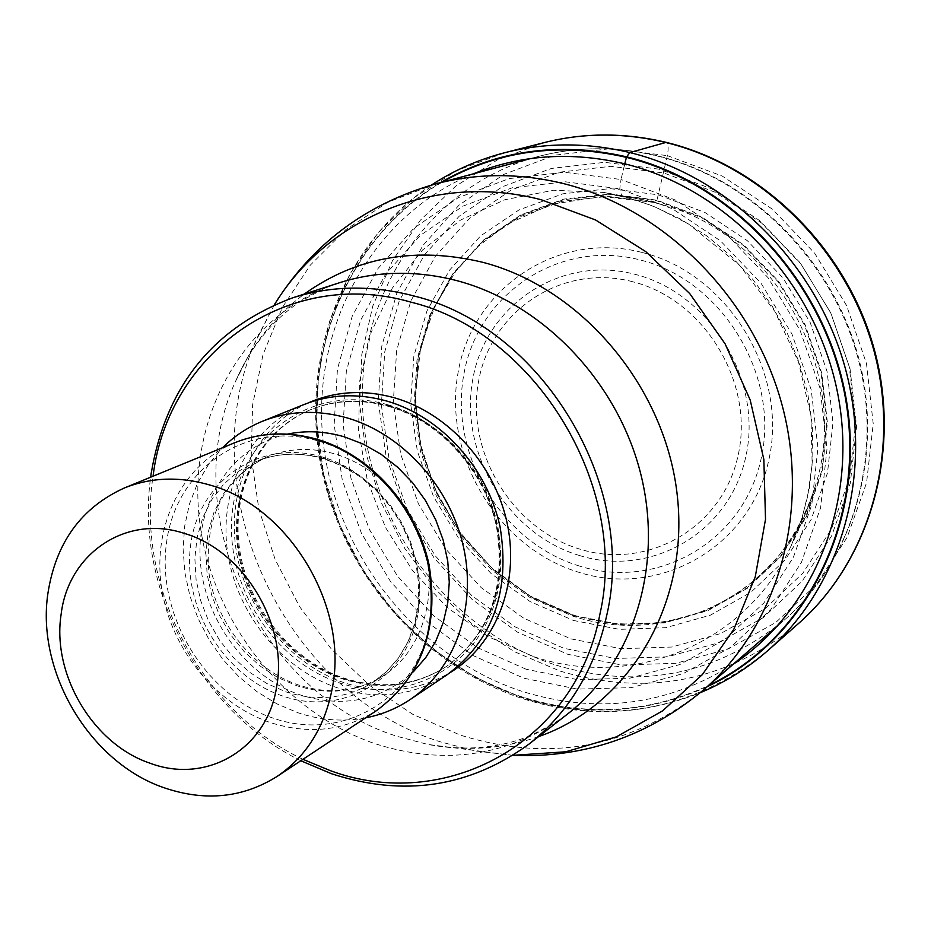 <?xml version="1.0" encoding="UTF-8"?>
<svg xmlns="http://www.w3.org/2000/svg" width="931" height="931" viewBox="0 0 931 931"><rect width="100%" height="100%" fill="white"/><g stroke="black" fill="none" stroke-linecap="round" stroke-linejoin="round"><path stroke-width="0.7" stroke-dasharray="4.66 3.49" d="M570.924 638.864L621.105 648.732L671.833 647.033L720.664 633.546L765.107 608.641L802.778 573.263L831.511 529.017L849.549 478.045L855.659 423.011L849.316 366.919L830.755 312.897L800.951 264.032L761.616 223.044L715.031 192.17L663.85 172.991L610.957 166.312L559.17 172.212L511.166 190.075L469.259 218.669L435.347 256.316L410.839 300.981L396.676 350.417L393.289 402.262L400.691 454.153L418.426 503.787L445.681 548.964L481.246 587.67L523.606 618.137L570.924 638.864M442.027 182.208C349.602 236.102 302.563 349.358 320.473 457.889C338.488 566.525 418.787 663.047 521.325 696.656C585.634 716.998 648.046 713.297 708.549 685.565M624.317 165.706L621.012 179.508L564.5 172.27L509.304 178.566L458.261 197.675L413.818 228.27L377.974 268.547L352.197 316.296L337.441 369.13L334.148 424.536L342.271 480.012L361.344 533.079L390.485 581.456L428.411 622.979L473.518 655.761L523.885 678.222L577.301 689.103L631.311 687.637L683.319 673.567L730.684 647.22L770.833 609.572L801.44 562.312L820.618 507.721L827.019 448.672L820.083 388.378L800.043 330.249L767.982 277.624L725.738 233.46L675.79 200.2L621.012 179.508L619.767 188.842C621.396 195.685 622.688 198.222 623.63 196.464C663.64 202.958 648.558 201.655 654.609 202.493L656.972 200.2L667.352 155.64C668.714 147.982 668.318 143.56 666.189 142.362M574.113 615.915L531.717 597.469L493.733 570.249L461.823 535.593L437.384 495.106L421.51 450.616L414.947 404.112L418.077 357.702L430.878 313.514L452.932 273.667L483.364 240.175L520.871 214.84L563.755 199.118L609.898 194.067L656.972 200.2L702.44 217.412L743.799 244.958L778.7 281.43L805.164 324.861L821.701 372.831L827.415 422.686L822.12 471.645L806.246 517.054L780.83 556.575L747.395 588.252L707.863 610.655L664.327 622.886L619.01 624.585L574.113 615.915M300.794 760.743C200.2 711.319 134.995 588.183 150.659 477.207M302.947 759.324C201.55 711.342 135.74 587.054 153.056 476.218M304.169 404.461C250.637 426.095 219.355 486.855 227.187 549.069C234.926 611.33 280.394 668.854 337.499 687.858C377.113 700.345 413.69 695.934 447.241 674.661M365.592 717.848C343.108 722.002 320.508 720.291 297.792 712.704L276.833 703.813L257.072 691.745L238.918 676.779L222.8 659.288L209.056 639.667L198 618.359L189.877 595.84L184.873 572.612L183.116 549.197L184.664 526.143L189.493 503.95L197.547 483.154L208.637 464.255L222.556 447.718M667.352 155.64L722.293 176.099L772.334 209.149L814.59 253.104L846.582 305.566L866.482 363.555L873.22 423.768L866.563 482.805L847.105 537.42L816.184 584.761L775.709 622.525L728.042 649.047L675.743 663.326L621.489 665.002L567.875 654.33L517.368 632.091L472.18 599.506L434.23 558.158L405.148 509.932L386.19 456.958L378.242 401.564L381.78 346.181L396.804 293.323L422.883 245.516L459.053 205.134L503.822 174.388L555.167 155.105L610.631 148.623L667.352 155.64M543.925 142.676L497.317 159.934L455.678 186.177L420.37 220.216L392.475 260.668L372.784 305.996L361.787 354.571L359.669 404.752L366.383 454.875L381.64 503.345L404.892 548.638L435.405 589.3L472.25 624.014L514.273 651.619L560.183 671.1C647.941 697.226 727.39 681.352 798.519 623.502M768.308 650.164C695.224 709.55 613.576 725.552 523.362 698.192L476.172 677.908L432.938 649.279L395.023 613.343L363.579 571.308L339.559 524.549L323.732 474.531L316.645 422.825L318.611 371.085L329.714 320.997L349.742 274.261L378.219 232.564L414.342 197.477L457.04 170.431L504.893 152.672M707.292 686.659C647.103 713.728 585.134 717.173 521.372 696.993C418.973 663.407 338.709 567.212 320.369 458.774C302.156 350.428 348.543 237.149 440.41 182.639M732.976 664.443C667.155 705.547 596.829 714.508 522.012 691.337C416.332 656.844 335.276 553.864 323.138 441.282C310.884 328.829 370.561 216.027 473.216 173.876M526.178 669.261L477.58 647.662L434.044 616.066L397.432 576.021L369.316 529.355L350.929 478.138L343.12 424.629L346.344 371.19L360.634 320.264L385.55 274.261L420.16 235.508L463.033 206.1L512.225 187.771L565.385 181.813L619.767 188.842L672.461 208.812L720.489 240.85L761.104 283.338L791.932 333.961L811.227 389.856L817.93 447.846L811.809 504.672L793.433 557.227L764.025 602.776L725.412 639.085L679.839 664.548L629.74 678.199L577.686 679.688L526.178 669.261M533.696 656.634C631.858 689.755 746.22 644.566 791.187 545.717L802.126 517.648L809.388 487.937L812.821 457.109L812.321 425.7L807.875 394.267L799.531 363.381L787.44 333.601L771.799 305.484L752.911 279.533L731.114 256.223L706.815 235.95L680.48 219.053L652.573 205.832L623.63 196.464L604.138 192.449L634.791 199.63L656.087 207.369L688.428 223.94L739.284 264.951L774.778 311.315L798.495 361.926L810.971 415.889L812.158 464.371L807.631 496.386L801.963 517.997L791.187 545.717C801.696 524.456 809.749 502.891 812.088 495.932L815.428 485.668C850.911 376.008 778.072 238.452 667.434 206.158L654.609 202.493L607.815 196.371L561.928 201.375L519.3 216.993L481.99 242.188L451.733 275.483L429.808 315.109L417.076 359.052L413.969 405.229L420.498 451.488L436.29 495.746L460.601 536.023L492.348 570.505L530.135 597.586L572.297 615.938C670.937 649.14 785.811 592.186 815.428 485.668C807.13 511.864 794.795 535.348 778.397 556.11C756.705 580.746 733.814 598.168 709.713 608.362C665.246 626.842 619.895 629.088 573.647 615.123L530.205 596.038L491.463 567.654L459.262 531.473L435.126 489.275L420.195 443.109L415.261 395.186L420.626 347.845L434.905 306.136L455.864 271.2L478.359 246.215L507.418 224.08L551.524 204.308L601.763 196.441L654.668 202.504L667.434 206.158L645.718 200.27L604.138 192.449L553.561 190.25L504.939 199.7L460.601 220.042L422.546 250.043L392.347 288.063L371.201 332.204L359.832 380.372L358.563 430.436L367.303 480.221L385.597 527.644L412.654 570.703L447.346 607.582L488.251 636.676L533.696 656.634M574.031 615.589L618.836 624.236L664.059 622.536L707.502 610.329L746.953 587.961L780.294 556.354L805.652 516.926L821.491 471.598L826.786 422.755L821.072 373.017L804.57 325.14L778.165 281.802L743.345 245.412L702.079 217.935L656.704 200.747L609.747 194.626L563.686 199.665L520.906 215.34L483.468 240.629L453.094 274.04L431.088 313.805L418.31 357.9L415.191 404.217L421.743 450.627L437.582 495.024L461.974 535.43L493.814 570.016L531.729 597.178L574.031 615.589M573.473 620.465L619.418 629.368L665.805 627.657L710.376 615.17L750.886 592.279L785.147 559.868L811.204 519.417L827.508 472.901L832.966 422.755L827.124 371.678L810.191 322.51L783.064 278.008L747.29 240.652L704.907 212.454L658.322 194.847L610.096 188.609L562.836 193.823L518.951 209.952L480.571 235.939L449.452 270.246L426.91 311.035L413.83 356.259L410.652 403.751L417.379 451.326L433.625 496.828L458.611 538.246L491.254 573.705L530.111 601.566L573.473 620.465M556.075 665.153C639.562 689.987 715.311 675.243 783.297 620.942C852.447 561.393 883.996 456.504 857.998 358.167C831.988 259.865 750.491 178.799 657.263 156.001L657.053 155.954C616.136 146.19 576.277 146.446 537.49 156.699C427.853 186.247 356.492 295.697 362.694 409.547C368.548 523.525 448.789 630.671 555.877 665.095L556.075 665.153M703.429 689.987C630.671 747.942 549.546 762.955 460.077 735.025L412.805 714.333L369.444 685.309L331.308 648.988L299.549 606.581L275.145 559.45L258.853 509.071L251.23 457.005L252.604 404.904L263.066 354.443L282.442 307.311L310.279 265.195L345.82 229.666L388.006 202.178L435.487 183.954M274.447 304.693L256.805 338.407C188.423 487.949 282.291 692.583 440.41 741.844L475.264 750.968L513.051 755.32M538.549 736.642C502.752 748.99 465.861 751.585 427.876 744.439L397.386 736.421C258.783 693.246 175.645 511.98 235.578 381.256C251.009 345.82 273.9 316.761 304.228 294.103M274.319 304.74L235.578 381.256C251.114 346.192 273.027 319.38 301.341 300.829L324.931 288.191L339.175 282.838C246.145 313.025 189.342 411.758 198.827 513.784C208.079 615.926 280.871 711.691 375.146 743.729L375.344 743.788C445.437 766.097 509.49 756.193 567.503 714.065L555.074 722.84L531.357 735.246C500.11 748.245 465.616 751.305 427.876 744.439L512.934 755.402M308.219 402.914C256.502 426.061 227.234 486.389 235.741 547.428C244.19 608.502 289.064 664.443 345.168 683.063C382.932 694.992 418.147 691.361 450.79 672.182M390.357 406.091C362.531 398.34 336.091 399.469 311.047 409.489C260.389 430.238 230.853 487.925 238.383 546.962C245.819 606.023 289.029 660.521 343.236 678.466C380.639 690.197 415.214 686.089 446.95 666.154C490.59 633.662 507.511 586.867 497.724 525.747C485.819 469.724 441.736 420.893 390.357 406.091M389.658 406.393C441.05 421.208 485.156 470.062 497.073 526.131C506.871 587.263 489.939 634.092 446.286 666.596C414.539 686.543 379.953 690.651 342.538 678.908C288.307 660.952 245.062 606.418 237.626 547.323C230.085 488.263 259.633 430.541 310.314 409.791C335.358 399.771 361.81 398.643 389.658 406.393M387.703 404.752C315.178 383.432 243.899 432.368 233.181 505.696C221.427 578.745 270.281 660.254 339.675 682.923C408.849 706.664 484.329 663.908 498.376 588.113C513.493 512.655 460.426 424.955 387.703 404.752M287.47 434.102C233.122 445.507 196.511 499.831 200.212 559.508C203.645 619.208 246.191 676.86 300.76 695.096C343.644 708.258 381.175 700.496 413.329 671.81M404.554 506.057C386.318 480.105 363.206 462.765 335.23 454.014C310.919 447.043 287.923 448.102 266.243 457.191L249.38 466.606L234.74 479.29L222.788 494.815L213.851 512.655L208.172 532.253L205.914 552.979L207.113 574.206L211.709 595.281L219.576 615.577L230.446 634.477L244.003 651.409L259.854 665.863L277.508 677.384L296.442 685.6C327.375 695.41 355.991 692.338 382.315 676.395C424.361 650.676 441.492 588.217 419.625 534.534M324.838 458.68L343.236 465.942L360.634 476.346L376.531 489.625L390.461 505.382L402.017 523.187L410.827 542.505L416.669 562.766L419.357 583.376L418.845 603.742L415.145 623.27L408.395 641.401L398.805 657.647L386.691 671.53L372.4 682.714C345.948 698.75 317.157 701.811 286.038 691.896L266.988 683.598L249.217 671.973L233.274 657.402L219.623 640.342L208.672 621.303L200.747 600.856L196.092 579.629L194.858 558.251L197.116 537.373L202.795 517.648L211.779 499.679L223.789 484.062L238.487 471.295L255.443 461.834C277.24 452.687 300.376 451.64 324.838 458.68M322.661 457.098C260.831 438.257 199.956 479.663 190.96 542.831C181.091 605.744 223.417 676.43 282.966 696.12C342.317 716.742 406.323 679.944 417.751 614.96C430.099 550.268 384.643 474.961 322.661 457.098M318.914 441.201C390.904 461.776 443.889 549.499 429.4 624.608C415.982 700.065 341.63 742.216 273.12 718.138C204.389 695.131 155.605 613.599 166.789 540.864C176.937 467.851 247.087 419.509 318.914 441.201M234.798 442.702C182.837 464.069 152.975 523.862 161.179 585.18C169.302 646.545 214.107 703.382 270.002 722.433C308.522 734.885 344.063 730.928 376.624 710.551M659.101 169.174L604.696 162.331L551.466 168.441L502.146 186.852L459.123 216.295L424.338 255.024L399.236 300.957L384.759 351.767L381.349 405.043L388.983 458.355L407.231 509.35L435.231 555.772L471.749 595.572L515.25 626.924L563.837 648.29L615.379 658.496L667.492 656.832L717.685 643.053L763.397 617.521L802.15 581.2L831.72 535.709L850.282 483.27L856.59 426.619L850.061 368.862L830.941 313.223L800.253 262.891L759.743 220.682L711.773 188.912L659.101 169.174M642.53 252.569C728.042 273.656 788.766 373.25 768.762 460.24C750.025 547.579 659.637 597.946 578.942 572.332C497.934 547.928 442.656 456.248 458.099 372.481C472.331 288.435 557.262 230.155 642.53 252.569M579.291 565.99C501.762 542.552 448.917 454.642 463.836 374.471C477.615 294.045 558.972 238.522 640.423 260.028L640.737 260.11C722.409 280.545 780.213 375.705 761.104 458.808C743.206 542.249 656.867 590.533 579.582 566.083L579.291 565.99M579.524 555.528C650.688 577.802 729.718 533.032 745.847 456.446C763.071 380.162 709.992 293.114 635.117 274.354L634.907 274.296C560.229 254.524 485.412 305.391 472.762 379.429C459.053 453.211 507.93 534.161 579.326 555.47L579.524 555.528M632.812 281.767C561.882 262.891 490.637 311.117 478.534 381.594C465.43 451.826 511.992 528.948 579.966 549.162L580.164 549.22C647.918 570.354 722.98 527.644 738.225 454.863C754.517 382.373 704.139 299.724 633.022 281.825L632.812 281.767M431.367 185.083C342.841 243.596 300.504 357.05 320.532 464.045C340.746 571.122 420.696 665.176 522.279 698.529C582.655 717.731 641.948 715.811 700.17 692.757M777.839 625.667L783.297 620.942C852.982 560.893 884.485 455.736 858.568 357.632C832.628 259.574 751.364 178.717 657.833 155.908C616.729 146.109 576.615 146.365 537.49 156.699L530.507 158.573M311.047 409.489C261.029 429.959 231.633 487.216 239.22 546.416C246.727 605.627 290.228 660.358 344.295 678.222C381.466 689.871 415.692 685.844 446.95 666.154L446.286 666.596C489.497 634.581 506.231 587.915 496.479 526.609C484.504 470.318 440.072 421.219 388.867 406.486C361.181 398.794 334.997 399.888 310.314 409.791L311.047 409.489M266.243 457.191C223.312 479.29 204.215 517.892 208.951 573.007C215.969 623.386 253.407 669.994 298.758 685.088C329.19 694.712 357.039 691.814 382.315 676.395L372.4 682.714L386.446 671.717L398.387 658.019L407.848 641.948L414.528 623.921L418.194 604.428L418.682 584.04L415.971 563.348L410.082 542.982L401.203 523.548L389.577 505.638L375.577 489.799L359.622 476.474L342.224 466.047L323.907 458.808C299.619 451.826 276.798 452.838 255.443 461.834L266.243 457.191"/><path stroke-width="1.4" d="M708.549 685.565C803.837 640.179 864.003 525.689 846.861 407.15C830.056 288.668 736.502 183.989 626.412 157.362L624.317 165.706M442.027 182.208C498.05 150.426 559.519 142.14 626.412 157.362L626.644 156.839C737.236 183.558 831.127 288.971 847.594 408.034C864.41 527.144 803.313 641.808 707.292 686.659M150.659 477.207L151.194 473.332C166.09 386.121 213.234 327.619 292.637 297.839C331.483 285.48 372.074 284.898 414.376 296.081C541.551 326.932 637.13 484.225 606.931 614.507C595.037 669.168 569.039 712.378 528.948 744.137C469.364 787.347 403.542 797.204 331.471 773.719L300.794 760.743M153.056 476.218L153.115 475.788C167.941 353.64 287.318 266.185 411.188 302.203C535.767 332.565 629.344 486.622 599.89 614.297C575.73 743.846 443.994 813.135 330.016 770.531L302.947 759.324M410.047 699.612L447.241 674.661C492.906 640.342 510.514 591.057 500.063 526.818C487.39 467.897 440.957 416.623 386.97 401.098C357.923 393.022 330.33 394.15 304.169 404.461L262.623 421.196C289.343 410.664 317.599 409.582 347.368 417.972C402.716 434.102 450.476 487.053 463.661 547.742C476.881 608.443 454.398 669.994 410.047 699.612C396.455 708.666 381.629 714.752 365.592 717.848M222.556 447.718C234.147 436.197 247.495 427.352 262.623 421.196M210.895 485.319C289.087 507.255 348.508 605.872 332.402 687.555C324.989 726.739 306.532 756.379 277.042 776.477C242.77 797.879 205.239 801.684 164.461 787.882C90.063 762.873 35.902 672.054 47.958 593.07C55.93 542.529 81.381 507.511 124.3 488.007C151.416 477.138 180.277 476.241 210.895 485.319M184.804 533.544C243.713 550.617 288.354 624.841 276.658 686.601C267.453 749.257 206.31 784.519 150.066 763.211C93.356 744.369 51.752 674.649 61.109 614.46C68.126 553.573 126.232 513.807 184.804 533.544M666.189 142.362L629.845 152.568L626.644 156.839C558.937 141.477 496.863 150.066 440.41 182.639M665.362 142.385C623.863 132.563 583.388 132.656 543.925 142.676C583.714 132.586 624.433 132.481 666.119 142.338C762.873 165.741 847.187 248.973 874.523 350.3C901.836 451.663 869.973 560.648 798.519 623.502C869.484 561.125 901.383 452.338 873.953 350.708C846.5 249.124 761.872 165.683 665.362 142.385M543.925 142.676L504.893 152.672C545.426 142.385 587.077 142.35 629.845 152.568C729.287 176.832 816.813 263.368 845.36 368.536C873.906 473.751 841.228 586.088 768.308 650.164L798.519 623.502M473.216 173.876C521.081 154.651 571.599 151.299 624.782 163.833C726.576 188.702 814.59 281.406 837.05 390.252C859.65 499.132 815.091 610.212 732.976 664.443M530.507 158.573L435.487 183.954C476.998 172.968 519.801 172.887 563.918 183.698C664.49 208.858 753.307 297.792 782.11 405.113C810.924 512.492 777.455 626.295 703.429 689.987L777.839 625.667M513.051 755.32L565.792 751.783L616.345 736.875L662.569 710.888L702.37 674.603L733.814 629.309L755.262 576.801L765.515 519.312L763.851 459.46L750.2 400.016L725.098 343.83L689.743 293.591L645.835 251.673L595.549 219.96L541.295 199.769C435.219 171.874 326.956 218.075 274.447 304.693M304.228 294.103C356.329 256.886 415.878 246.296 482.863 262.321L483.084 262.379C582.643 288.307 666.363 388.355 677.454 497.084C688.987 605.883 628.053 705.582 538.549 736.642M528.948 744.137L567.503 714.065C632.696 663.477 663.815 567.316 640.947 474.717C618.126 382.152 543.145 303.715 457.645 280.848L457.435 280.79C416.401 270.141 376.985 270.828 339.175 282.838L292.637 297.839M450.79 672.182C495.618 644.578 519.486 584.749 507.581 525.212C495.734 465.686 449.114 413.457 394.604 397.84C364.079 389.426 335.276 391.113 308.219 402.914M413.329 671.81L425.781 657.542L435.836 641.04L443.226 622.676L447.753 602.904L449.277 582.201L447.741 561.079L443.168 540.061L435.673 519.684L425.432 500.447L412.701 482.863L397.816 467.362L381.151 454.316L363.125 444.04L344.202 436.79C324.884 431.169 305.973 430.285 287.47 434.102M419.625 534.534L404.554 506.057M316.691 439.56C287.865 431.321 260.564 432.368 234.798 442.702C260.959 432.228 288.575 431.134 317.634 439.444C370.934 455.224 416.541 506.22 429.016 564.5C439.385 628.088 421.929 676.767 376.624 710.551C421.499 677.163 438.722 628.611 428.272 564.896C415.657 506.452 369.805 455.271 316.691 439.56M504.893 152.672C478.394 159.538 453.886 170.35 431.367 185.083M700.17 692.757C725.016 682.423 747.733 668.225 768.308 650.164M435.487 183.954C365.895 203.889 312.176 244.155 274.319 304.74M703.429 689.987C647.825 736.34 584.331 758.148 512.934 755.402M376.624 710.551L277.042 776.477M234.798 442.702L124.3 488.007"/></g></svg>
